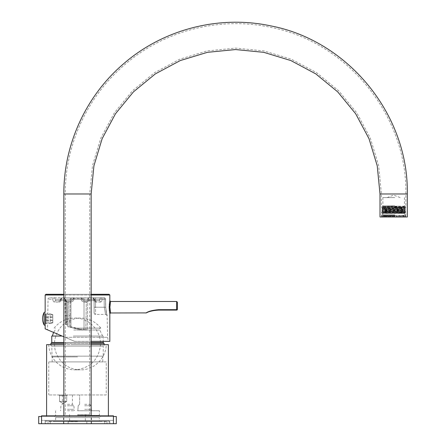 <?xml version="1.0" encoding="UTF-8"?>
<svg xmlns="http://www.w3.org/2000/svg" width="446" height="446" viewBox="0 0 446 446"><rect width="100%" height="100%" fill="white"/><g stroke="black" fill="none" stroke-linecap="round" stroke-linejoin="round"><path stroke-width="0.33" stroke-dasharray="2.23 1.67" d="M77.498 356.906L52.204 356.906L77.498 356.906M102.786 361.907L52.204 361.907L102.786 361.907L102.786 356.906L103.221 356.159L51.769 356.159L103.221 356.159L103.221 346.096L51.769 346.096L103.221 346.096L104.654 344.663L77.498 344.663L91.146 344.663M63.126 394.961L58.816 394.961L63.126 394.961M67.435 394.961L62.407 394.961L72.464 394.961L67.435 394.961L66.716 395.674L59.53 395.674L66.716 395.674L59.53 395.674L66.716 395.674L66.716 401.428L59.53 401.428L66.716 401.428L59.53 401.428L66.716 401.428L66.716 395.674L67.435 394.961M84.679 394.961L89.713 394.961L84.679 394.961M106.237 394.961L48.753 394.961L106.237 394.961L106.237 361.907L48.753 361.907L106.237 361.907M84.679 410.766L91.536 410.766L84.679 410.766M67.435 410.766L74.287 410.766L67.435 410.766M77.498 410.766L99.413 410.766L77.498 410.766M77.498 415.365L99.413 415.365L77.498 415.365M77.498 416.514L108.395 416.514L77.498 416.514M108.395 344.663L46.601 344.663M63.845 344.663L104.654 344.663M84.679 404.299L89.713 404.299L84.679 404.299M63.126 403.502L59.53 401.428L59.53 395.674L59.53 401.428L63.126 403.502L66.716 401.428L63.126 403.502M84.679 409.328L91.146 409.328L84.679 409.328M84.679 405.737L91.146 405.737L84.679 405.737M67.435 409.328L73.902 409.328L67.435 409.328M67.435 405.737L73.902 405.737L67.435 405.737M67.435 404.299L72.464 404.299L67.435 404.299M73.623 328.133L100.846 328.133L73.623 328.133M72.726 344.663L106.237 344.663L72.726 344.663M73.083 344.663L104.08 344.663L73.083 344.663M50.911 343.37L104.08 343.37M91.146 343.37L63.845 343.37M51.769 342.506L103.221 342.506M91.146 342.506L63.845 342.506M51.769 336.039L62.094 336.039M73.322 336.039L102.647 336.039L73.322 336.039M73.802 330.001L99.77 330.001L73.802 330.001M73.802 328.133L99.77 328.133L73.802 328.133M100.562 421.542L54.429 421.542L100.562 421.542L99.413 420.394L55.583 420.394L99.413 420.394L99.413 417.662L55.583 417.662L99.413 417.662L100.562 416.514L54.429 416.514L100.562 416.514L99.413 415.365L99.413 410.766M48.034 423.7L106.956 423.7L48.034 423.7L48.034 421.542L106.956 421.542L48.034 421.542M45.882 423.7L109.114 423.7L45.882 423.7L45.882 420.394L109.114 420.394L45.882 420.394M116.294 416.514L38.696 416.514M41.567 416.514L113.423 416.514M116.294 423.7L38.696 423.7M41.567 423.7L113.423 423.7L41.567 423.7L113.423 423.7L41.567 423.7L41.567 420.394L113.423 420.394L41.567 420.394M55.583 410.766L55.583 415.365L54.429 416.514L55.583 417.662L55.583 420.394L54.429 421.542M394.76 205.84L382.874 205.84L394.76 205.84M405.007 206.42L399.399 206.141L382.267 206.448L405.492 206.905L401.127 206.916L405.029 206.437L403.128 206.141L382.584 206.977L404.728 207.702L382.584 208.41L404.723 209.129L382.584 209.849L404.723 210.568L382.573 211.292L404.728 212.012L382.635 212.753L404.271 213.383L386.175 213.383M405.447 206.916L381.798 207.613L405.509 208.332L381.798 209.051L405.509 209.771L381.798 210.484L405.509 211.203L381.798 211.922L405.509 212.642L381.798 213.361L404.728 213.383L404.728 213.093L396.817 213.383M401.127 206.916L381.86 207.457L405.447 208.176L381.798 208.867L405.447 209.609L381.798 210.306L405.447 211.047L381.798 211.744L405.447 212.486L381.798 213.182M394.777 213.383L382.752 213.383L394.777 213.383M384.452 216.979L382.289 216.979L385.567 216.979L384.452 216.979L384.452 215.541L385.567 215.541L385.567 216.979M383.287 216.979L381.86 216.979L383.287 216.979L383.287 215.541L386.175 215.541L386.175 216.979L390.679 216.979L386.175 216.979M394.727 216.979L399.293 216.979L394.727 216.979L394.727 215.541L390.679 215.541L390.679 216.979M401.74 216.979L405.013 216.979L401.74 216.979L401.74 215.541L398.613 215.541L398.613 216.979M404.015 216.979L405.447 216.979L404.015 216.979L404.015 215.541L401.127 215.541L401.127 216.979L397.04 216.979L397.04 215.541L392.43 215.541L392.43 216.979L388.014 216.979L392.43 216.979M394.872 214.821L381.798 214.821L394.872 214.821M394.777 214.821L382.752 214.821L394.777 214.821M386.175 215.541L381.798 215.541L381.86 216.979M382.289 215.541L382.289 216.979M385.567 215.541L384.452 215.541M388.014 215.541L388.014 216.979M401.127 215.541L404.082 215.541L404.082 216.979M404.07 215.362L383.237 215.362L404.07 215.362L405.509 215.541L405.447 216.979M405.013 215.541L405.013 216.979M398.613 215.541L402.855 215.541L402.855 216.979M399.293 215.541L399.293 216.979M390.679 215.541L394.872 215.541L394.872 216.979M390.267 215.541L390.267 216.979M383.237 215.362L383.226 216.979M401.127 216.979L397.04 216.979M388.695 215.541L388.695 216.979M392.43 215.541L392.58 216.979M392.58 215.541L396.628 215.541L396.628 216.979M400.224 215.541L400.224 216.979M402.816 215.541L402.816 216.979M403.636 215.541L403.636 216.979M387.083 215.541L387.083 216.979M384.491 215.541L384.491 216.979M383.666 215.541L383.666 216.979M394.649 215.362L383.961 215.362L394.649 215.362M394.649 216.154L383.961 216.154L394.649 216.154M394.61 216.154L384.346 216.154L394.61 216.154M394.61 215.736L384.346 215.736L394.61 215.736M394.32 197.578L387.184 197.578L394.32 197.578M394.76 197.578L382.874 197.578L394.76 197.578M396.628 215.541L397.04 215.541M405.447 215.541L404.015 215.541M402.855 215.541L401.74 215.541M381.86 215.541L383.287 215.541M399.399 206.141L382.635 206.649L404.673 207.368L382.584 208.07L404.673 208.8L382.584 209.508L404.723 210.228L382.573 210.936L404.723 211.66L382.573 212.374L404.728 213.093L405.503 212.647M63.845 336.78L74.621 341.357L53.565 332.415L55.22 330.001L55.22 328.133M91.146 341.357L109.828 341.357M109.805 300.899L109.738 301.256M109.515 302.678L109.398 303.654M109.298 304.78L109.231 305.973M109.231 308.476L109.298 309.68M109.398 310.795L109.515 311.782M109.733 313.17L109.828 313.694M45.213 323.238L45.163 311.893L45.163 325.547M91.146 294.293L63.845 294.293L91.146 294.293M75.341 294.293L79.249 294.293L75.341 294.293M92.656 297.811L95.533 297.811L92.656 297.811A1.438 1.438 0 0 1 94.095 299.249L94.095 312.975L94.095 299.249A1.438 1.438 0 0 0 92.656 297.811M95.533 297.811L104.141 297.811L89.222 297.811L104.141 297.811L95.533 297.811L95.533 307.227L95.533 299.249L104.141 299.249L94.095 299.249L95.533 299.249L95.533 297.811M60.74 299.233L59.792 300.688L60.74 299.233A1.438 1.438 0 0 1 62.178 297.811A1.438 1.015 -90 0 0 61.163 299.249L73.902 299.221C73.674 300.955 72.336 301.914 69.888 302.098C72.336 301.914 73.674 300.955 73.902 299.221L81.094 299.221C81.317 300.955 82.661 301.914 85.108 302.098L86.295 302.098L85.81 329.862L87.249 329.862L80.425 329.862L69.13 326.99L80.425 329.862L85.81 329.862L86.295 302.098L87.734 302.098L87.249 329.862L87.784 299.221L87.734 302.098L85.108 302.098C82.661 301.914 81.317 300.955 81.094 299.221L73.902 299.221L73.902 297.811L62.178 297.811L92.813 297.811L62.178 297.811L73.902 297.811L73.902 299.221L72.882 299.249C72.72 300.113 71.722 300.593 69.888 300.688L55.728 300.688L69.888 300.688C71.722 300.593 72.72 300.113 72.882 299.249A1.438 1.015 90 0 1 73.902 297.811A1.438 1.015 90 0 0 72.882 299.249L61.163 299.249L59.792 300.688A1.438 0.909 -90 0 0 58.889 302.098C60.327 301.964 61.163 301.005 61.392 299.221C61.163 301.005 60.327 301.964 58.889 302.098A1.438 0.909 -90 0 1 59.792 300.688L61.163 299.249A1.438 1.015 90 0 1 62.178 297.811A1.438 0.786 -90 0 0 61.392 299.221L60.74 299.233L61.392 299.221A1.438 0.786 -90 0 1 62.178 297.811A1.438 1.438 0 0 0 60.74 299.21M64.179 297.811L49.489 297.811L64.179 297.811A0.719 0.719 0 0 1 64.899 298.519L65.339 323.963L64.899 298.519L65.662 301.201L65.891 300.515L65.662 301.201L64.899 298.519A0.719 0.714 90 0 0 64.185 297.811L66.147 300.61L65.818 300.688L66.147 300.61L64.185 297.811A0.719 0.714 -90 0 1 64.899 298.519A0.719 0.719 0 0 0 64.179 297.811A0.719 0.719 0 0 1 64.899 298.519M67.552 318.896L67.257 301.981L67.686 326.628L67.257 301.981L67.552 318.896L66.833 318.907L66.933 324.655L66.538 301.992L65.98 301.29L66.538 301.992L67.257 301.981L66.147 300.61L67.257 301.981L66.538 301.992L66.833 318.907L67.552 318.896M74.621 341.357L108.395 341.357L74.621 341.357L65.055 337.293L107.603 337.293L65.055 337.293L47.516 329.85L74.621 341.357M100.378 302.098C101.482 301.964 102.073 301.005 102.145 299.221C102.067 301.005 101.482 301.964 100.378 302.098A1.438 1.115 -90 0 0 99.263 300.688L85.108 300.688L99.263 300.688A1.438 1.115 -90 0 1 100.378 302.098L96.107 302.098C94.663 301.964 93.827 301.005 93.599 299.221C93.833 301.005 94.663 301.964 96.107 302.098A1.438 0.909 -90 0 0 95.199 300.688L93.827 299.249L95.199 300.688A1.438 0.909 -90 0 1 96.107 302.098L100.378 302.098M94.095 312.975C94.703 314.296 95.182 314.776 95.533 314.408L105.791 314.408L107.157 315.406C106.951 315.852 106.471 313.114 105.724 307.199L105.657 307.199C107.425 318.394 107.425 318.394 105.657 307.199C107.425 318.394 107.425 318.394 105.657 307.199L105.507 299.221A1.438 1.366 -90 0 0 104.141 297.811A1.438 1.366 -90 0 1 105.507 299.221L99.926 299.249L99.263 300.688L99.926 299.249L102.145 299.221A1.438 1.204 -90 0 0 100.941 297.811A1.438 1.015 90 0 0 99.926 299.249L88.202 299.249L89.172 300.688L88.202 299.249A1.438 1.015 -90 0 1 89.222 297.811A1.438 1.438 0 0 0 87.784 299.221L99.926 299.249A1.438 1.015 -90 0 1 100.941 297.811A1.438 1.204 -90 0 1 102.145 299.221L105.507 299.221L105.724 307.199L104.286 307.227C105.964 316.493 105.964 316.493 104.286 307.227C105.964 316.493 105.964 316.493 104.286 307.227L95.533 307.227L95.533 314.408L95.533 307.227L94.095 307.227L104.286 307.227L104.141 299.249L104.286 307.227L105.724 307.199L105.579 299.221L104.141 299.249L104.141 297.811L104.141 299.249L105.579 299.221A1.438 1.438 0 0 0 104.141 297.811A1.438 1.438 0 0 1 105.579 299.221L105.724 307.199C106.036 311.157 106.494 313.839 107.107 315.244L107.603 337.293L108.395 341.357M54.613 302.098C53.509 301.964 52.918 301.005 52.845 299.221C52.923 301.005 53.509 301.964 54.613 302.098A1.438 1.115 -90 0 1 55.728 300.688L55.064 299.249L55.728 300.688A1.438 1.115 -90 0 0 54.613 302.098L58.889 302.098L54.613 302.098M47.912 314.703L47.8 313.833C48.24 313.538 48.056 323.913 47.627 323.606C48.062 321.979 48.157 319.013 47.912 314.703M84.751 329.862L80.425 329.862L84.751 329.862L84.032 329.142L80.514 329.142L84.032 329.142L84.032 298.603L84.032 329.142L84.751 329.862M67.257 302.098L68.695 302.098L67.257 302.098A1.438 1.438 0 0 0 65.818 300.688A1.438 1.438 0 0 1 67.257 302.098A1.438 1.438 0 0 0 65.818 300.688A1.438 1.438 0 0 1 67.257 302.098L66.153 300.593L65.98 301.29L66.153 300.593L67.257 301.981M67.686 326.628L69.13 326.99L67.686 326.628M70.959 298.603L70.959 326.712L80.514 329.142L70.959 326.862L70.959 298.603L84.032 298.603L70.959 298.603L70.959 326.862L70.262 327.28L70.959 326.862L70.959 298.603L70.167 298.603L70.959 298.603M70.167 327.252L70.167 298.603L70.167 327.252M70.167 318.723L70.167 315.701L70.167 318.723M65.311 322.447L65.183 315.021L65.311 322.447L66.019 321.739L65.891 315.701L66.019 321.739L70.167 321.739M80.425 329.862L70.262 327.28L80.425 329.862L80.514 329.142L80.425 329.862M54.05 297.811A1.438 1.015 90 0 1 55.064 299.249L65.2 299.244L64.185 297.811L65.2 299.244L55.064 299.249A1.438 1.015 -90 0 0 54.05 297.811A1.438 1.204 90 0 0 52.845 299.221L48.051 299.221L52.845 299.221A1.438 1.204 -90 0 1 54.05 297.811M93.599 299.221A1.438 0.786 -90 0 0 92.813 297.811A1.438 1.015 -90 0 1 93.827 299.249L82.109 299.249C82.27 300.113 83.268 300.593 85.108 300.688C83.268 300.593 82.27 300.113 82.109 299.249A1.438 1.015 -90 0 0 81.094 297.811A1.438 1.015 -90 0 1 82.109 299.249L93.827 299.249A1.438 1.015 90 0 0 92.813 297.811A1.438 0.786 -90 0 1 93.599 299.221L61.392 299.221L93.599 299.221M69.888 302.098L69.888 300.688L69.888 302.098L68.695 302.098L68.695 300.688L69.13 326.99L68.695 302.098L69.888 302.098M87.734 302.098A1.438 1.438 0 0 1 89.172 300.688A1.438 1.438 0 0 0 87.734 302.098A1.438 1.438 0 0 1 89.172 300.688A1.438 1.438 0 0 0 87.734 302.098M86.295 302.098L86.295 300.688L86.295 302.098M85.108 302.098L85.108 300.688L85.108 302.098M81.094 299.221L82.109 299.249L81.094 299.221L81.094 297.811L81.094 299.221M87.784 299.221L88.202 299.249A1.438 1.015 -90 0 1 89.222 297.811A1.438 1.438 0 0 0 87.784 299.221A1.438 1.438 0 0 1 89.222 297.811A1.438 1.438 0 0 0 87.784 299.221M70.262 327.28L70.959 326.862L70.262 327.28M110.547 312.975L109.911 307.21M109.933 306.095L110.006 304.997M110.112 304.027L110.352 302.449M158.692 310.098L158.692 309.686C152.738 310.176 148.507 311.275 145.998 312.975C148.59 311.247 152.822 310.148 158.692 309.686L176.655 309.686A0.719 0.307 180 0 0 177.374 309.379M52.779 322.876L52.779 315.183L52.779 322.876L50.192 323.59L50.192 314.469L46.312 314.469L46.312 323.59L50.192 323.59M52.779 314.564L52.779 322.263L52.779 314.564L50.192 313.85L50.192 322.976L46.312 322.976L46.312 313.85L50.192 313.85M52.779 315.183L50.192 314.469M52.779 322.263L50.192 322.976M46.312 314.469L45.163 314.837L45.163 323.222L46.312 323.59M46.312 322.976L45.163 322.609L45.163 314.218L46.312 313.85M52.779 320.596L45.163 320.596L45.163 317.457L52.779 317.457M52.779 316.844L45.163 316.844L45.163 319.983L52.779 319.983M44.098 312.512L44.098 324.928M45.163 314.218L45.163 316.844M45.163 319.983L45.163 322.609M45.163 320.596L45.163 323.222M45.163 314.837L45.163 317.457M77.498 423.7L63.845 423.7L77.498 423.7M77.498 421.76L68.154 421.76L77.498 421.76M77.498 414.574L89.713 414.574L77.498 414.574M393.651 207.345L405.866 207.345L393.651 207.345M406.05 216.979L381.258 216.979L406.05 216.979L405.687 216.617L405.687 212.129L381.62 212.129L405.687 212.129L404.79 211.226L382.517 211.226L404.79 211.226L404.79 207.345M380.003 216.979L407.304 216.979M77.498 421.041L69.593 421.041L77.498 421.041M63.544 415.795L91.469 415.795L63.544 415.795M63.544 423.7L91.469 423.7L63.544 423.7M104.76 423.7L50.192 423.7L104.76 423.7M113.423 415.795L41.567 415.795M109.777 423.7L45.163 423.7L109.777 423.7M109.777 421.113L45.163 421.113L109.777 421.113M104.76 421.113L50.192 421.113L104.76 421.113M91.146 295.012L63.845 295.012M45.163 295.012L109.828 295.012M65.969 318.923L66.833 318.907L65.969 318.923L66.069 324.671L65.662 301.201L65.969 318.923L65.25 318.935L65.969 318.923M65.98 301.29L65.662 301.201L65.98 301.29M176.655 301.479L176.655 310.098M45.118 325.547L45.118 311.893M91.146 193.982L63.845 193.982M77.498 193.982L65.283 193.982L77.498 193.982M393.651 193.982L405.866 193.982L393.651 193.982M380.003 193.982L407.304 193.982M405.687 216.617L381.62 216.617L405.687 216.617M52.204 361.907L51.769 346.096L50.337 344.663M108.395 416.514L108.395 415.795M46.601 416.514L46.601 415.795M89.713 404.299L89.713 394.961L89.713 404.299L91.146 405.737L91.536 410.766L91.146 405.737L89.713 404.299M79.65 404.299L79.65 394.961L79.65 404.299L78.212 405.737L77.827 410.766L78.212 405.737L79.65 404.299M62.407 394.961L62.407 404.299L60.968 405.737L60.584 410.766M72.464 394.961L72.464 404.299L73.902 405.737L74.287 410.766M59.53 395.674L58.816 394.961L59.53 395.674M48.753 361.907L48.753 394.961M100.846 328.133C95.578 321.622 88.754 318.271 80.38 318.082L74.61 318.082C66.237 318.271 59.413 321.622 54.144 328.133M48.753 344.663C48.932 349.865 50.509 354.609 53.487 358.879C58.761 365.949 65.802 369.595 74.61 369.818L80.38 369.818C92.718 370.375 105.914 359.431 106.237 344.663M74.61 318.082L80.38 318.082M74.61 369.818L80.38 369.818M77.498 369.656C91.062 367.119 98.711 359.002 100.445 345.31C101.186 330.38 89.049 318.935 77.498 318.243C65.294 320.328 57.768 327.392 54.908 339.439C51.987 353.405 62.947 368.396 77.498 369.656M103.221 336.039L103.221 341.357M102.647 336.039L99.77 330.001L99.77 328.133M113.423 420.394L113.423 423.7M109.114 420.394L109.114 423.7M106.956 421.542L106.956 423.7M382.874 197.578L382.874 205.84L382.267 206.448L382.573 206.983L381.804 207.423M404.433 197.578L404.433 205.84L404.728 206.141M405.029 206.437L405.492 206.905L404.723 207.351M381.798 207.435L382.584 208.07L381.798 209.051L382.573 209.86M381.798 210.306L382.584 210.941L381.798 211.922L382.573 212.731M404.728 207.345L405.509 208.332L404.728 209.141M404.723 209.129L405.509 209.771M404.728 210.217L405.509 211.203L404.728 212.012L405.509 212.642M381.798 214.821L381.798 215.541M405.509 214.821L405.509 215.541M383.961 215.362L383.961 216.154M403.34 215.362L403.34 216.154M384.346 215.736L384.346 216.154M402.961 215.736L402.961 216.154M400.123 197.578L393.651 195.064L387.184 197.578M382.752 213.383L382.752 214.821M404.555 213.383L404.555 214.821M405.503 209.776L404.723 210.228M382.584 209.849L381.804 210.3M382.584 212.725L381.804 213.171M49.489 297.811C48.179 298.402 47.7 298.87 48.051 299.221L47.8 313.833L45.163 313.833M45.163 323.606L47.627 323.606L47.516 329.85M65.339 323.963L67.664 325.363M65.183 315.021L65.891 315.701L70.167 315.701M94.251 299.21A1.438 1.438 0 0 0 92.813 297.811A1.438 1.438 0 0 1 94.251 299.21M95.199 300.688L94.251 299.233L95.199 300.688M65.891 300.515L65.2 299.244L65.891 300.515M91.146 423.7L91.146 415.795M63.845 423.7L63.845 415.795M68.154 421.76L68.154 423.7M86.836 421.76L86.836 423.7M89.713 414.574L89.713 193.982L92.512 165.522L100.818 138.16L114.299 112.938L132.44 90.839L154.539 72.698L179.76 59.223L207.122 50.922L235.577 48.118L264.032 50.922L291.394 59.223L316.615 72.704L338.715 90.845L356.856 112.95L370.336 138.165L378.637 165.527L381.436 193.982L381.436 207.345M65.283 414.574L65.283 193.982C65.021 144.844 87.444 96.208 124.975 64.492C164.195 30.579 219.404 16.402 270.109 27.228C347.283 41.734 407.31 115.469 405.866 193.982L405.866 207.345M381.258 216.979L381.62 216.617L381.62 212.129L382.517 211.226L382.517 207.345M69.593 414.574L69.593 421.041L68.874 421.76M85.398 414.574L85.398 421.041L86.117 421.76M91.469 423.7L91.469 415.795M63.522 423.7L63.522 415.795M45.163 421.113L45.163 423.7M109.828 421.113L109.828 423.7M50.192 421.113L50.192 423.7M104.799 421.113L104.799 423.7"/><path stroke-width="0.67" d="M91.146 344.663L108.395 344.663L108.395 415.795M46.601 415.795L46.601 344.663L63.845 344.663M103.221 341.357L103.221 342.506L104.08 343.37L91.146 343.37M63.845 343.37L50.911 343.37L50.911 344.663M103.221 342.506L91.146 342.506M63.845 342.506L51.769 342.506L50.911 343.37M62.094 336.039L51.769 336.039L51.769 342.506M113.423 416.514L116.294 416.514L116.294 423.7L38.696 423.7L38.696 416.514L41.567 416.514M52.349 336.039L53.565 332.415L45.163 328.853L63.845 336.78M109.805 300.899L109.203 307.227L109.828 313.694L109.828 341.357L91.146 341.357M109.738 301.256L109.515 302.678M109.398 303.654L109.298 304.78M109.231 305.973L109.231 308.476M109.298 309.68L109.398 310.795M109.515 311.782L109.733 313.17M45.163 313.833C45.564 313.532 45.564 323.902 45.163 323.606L45.163 323.222M109.114 294.293L91.146 294.293L109.114 294.293L109.828 295.012L91.146 295.012M63.845 294.293L45.882 294.293L63.845 294.293M110.463 301.881L109.911 307.227L110.547 312.975L146.31 312.902M109.911 307.21L109.933 306.095M110.006 304.997L110.112 304.027M110.352 302.449L110.457 301.92M158.692 310.098L176.655 310.098L158.692 310.098C153.156 310.444 149.025 311.375 146.31 312.902C149.009 311.38 153.134 310.449 158.692 310.098L158.692 309.686C152.738 310.176 148.507 311.275 145.998 312.975C148.59 311.247 152.822 310.148 158.692 309.686L176.655 309.686L176.655 301.479L177.374 302.193L177.374 309.379L177.374 302.193M177.374 309.379A0.719 0.719 0 0 1 176.655 310.098A0.719 0.719 0 0 0 177.374 309.379A0.719 0.719 0 0 1 176.655 310.098A0.719 0.719 0 0 0 177.374 309.379A0.719 0.307 -0 0 1 176.655 309.686L176.655 310.098M45.163 311.893L45.163 295.012L45.882 294.293M44.098 324.788L44.098 312.512A13.402 13.402 0 0 0 44.098 324.933L44.098 324.788M380.003 193.982L407.304 193.982L407.304 216.979L380.003 216.979L380.003 193.982L377.227 165.806L369.009 138.712L355.663 113.747L337.7 91.859L315.813 73.897L290.848 60.55L263.753 52.333L235.577 49.556L207.401 52.333L180.307 60.55L155.342 73.897L133.454 91.854L115.492 113.741L102.145 138.712L93.922 165.806L91.146 193.982L63.845 193.982L63.845 415.795M41.567 423.7L41.567 415.795L113.423 415.795L113.423 423.7M63.845 295.012L45.163 295.012M104.08 343.37L104.08 344.663M176.655 301.479L110.547 301.479L109.828 300.76L109.828 295.012M45.163 328.853L45.163 323.606M109.828 313.694L110.547 312.975M45.118 325.547L44.098 324.928M44.098 312.512L45.118 311.893M91.146 415.795L91.146 193.982M407.304 193.982C408.759 114.806 348.226 40.452 270.399 25.818C219.27 14.902 163.593 29.196 124.044 63.399C86.189 95.383 63.583 144.426 63.845 193.982"/></g></svg>
